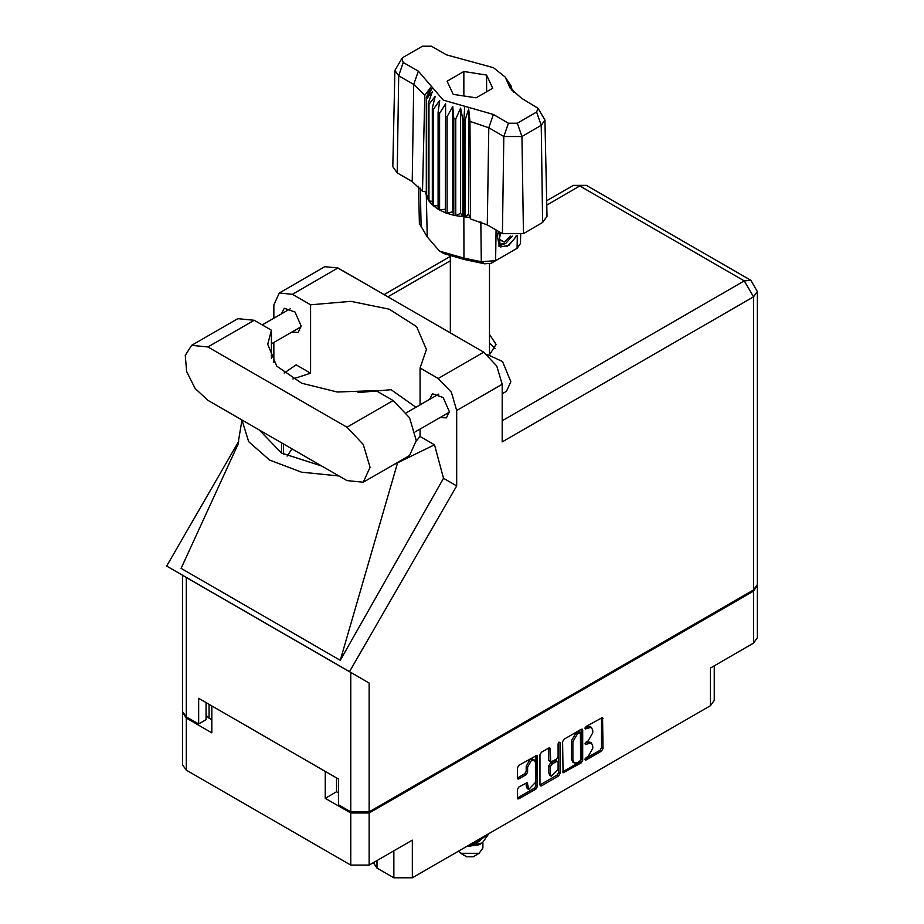 <?xml version="1.0" encoding="UTF-8"?>
<svg xmlns="http://www.w3.org/2000/svg" width="924" height="924" viewBox="0 0 924 924"><rect width="100%" height="100%" fill="white"/><g stroke="black" fill="none" stroke-linecap="round" stroke-linejoin="round"><path stroke-width="1.39" d="M534.291 760.025L532.802 759.17L530.053 759.436L526.16 766.181L527.65 767.036L531.531 760.29L534.291 760.025L535.423 762.543L535.423 782.443L528.782 789.454L527.223 782.674L518.849 787.017L517.394 789.535L517.394 798.013L517.821 798.96L518.849 798.856L536.012 788.946L537.468 786.428L537.04 755.255L518.849 765.268L517.394 767.786L517.394 778.031L517.821 778.978L518.849 778.874L526.195 774.635L527.65 772.106L527.65 767.036M559.055 742.053L560.083 742.642L559.055 742.053L558.038 743.808L558.038 756.583L556.583 759.101L550.692 762.011L550.265 748.81L549.838 747.874L548.81 747.966L548.775 760.209L550.692 762.011M377.015 860.521L377.015 868.04L393.913 877.8L393.913 850.761M562.624 741.672L563.051 772.845L581.242 762.831L582.697 760.313L582.697 730.087L582.27 729.14L581.242 729.244L564.079 739.154L562.624 741.672M588.08 756.537L586.07 757.692L585.354 760.117L586.07 760.036L601.524 751.12L602.979 748.602L602.552 717.428L586.07 726.449L585.354 728.874L591.372 727.327L592.734 730.341L592.734 732.859L588.08 740.921L586.07 742.076L585.354 744.49L591.372 742.942L592.734 745.957L592.734 748.475L588.08 756.537M558.627 775.894L541.464 785.804L540.436 785.897L540.009 784.926L557.137 775.04L558.627 775.894L560.083 773.376L560.083 742.642M541.464 785.804L540.009 784.961L540.009 754.735L541.464 752.205L548.81 747.966L550.265 748.81M336.579 777.962L336.579 791.741L325.236 798.278L350.797 813.039L369.173 813.039L369.173 865.049L412.289 840.159L412.289 877.8L710.406 705.682L710.406 668.04L753.534 643.15L753.534 591.141L757.287 585.227M369.173 813.039L753.534 591.141M714.217 665.846L714.217 700.38L710.406 705.682M412.289 877.8L393.913 877.8M373.377 862.623L377.015 868.04M182.571 712.185L186.325 718.087L211.885 732.836L211.885 705.982L325.236 771.424L325.236 798.278M369.173 865.049L350.797 865.049L186.325 770.096L182.525 764.795L182.525 712.785M591.372 742.942L589.882 742.087L586.59 742.411L588.08 743.266M585.169 743.231L586.59 742.411M591.372 727.327L589.882 726.472L586.59 726.795L588.08 727.65M585.169 727.615L586.59 726.795M585.169 758.858L600.046 750.265L601.501 747.747L601.501 717.544L602.979 718.375M564.079 772.741L562.624 771.875L579.764 761.977L581.208 759.459L581.208 729.255M579.637 761.411L580.653 759.644L580.364 732.443L577.535 733.737L572.88 741.799L572.88 759.932L574.243 762.947L577.535 762.623L579.637 761.411M580.364 732.443L578.874 731.589L578.158 731.669L579.637 732.524M574.243 762.947L572.753 762.092L571.39 759.078L571.39 740.944L576.045 732.882L578.158 731.669M558.593 742.446L558.593 772.522L560.083 773.376M550.265 773.792L551.397 776.31L558.038 769.299L558.038 762.288L557.611 761.341L556.583 761.445L551.72 764.264L550.265 766.781L550.265 773.792L548.775 772.938L549.919 775.455L551.397 776.31M557.611 761.341L555.105 760.591L556.583 761.445M548.775 772.938L548.775 765.927L550.23 763.409L555.105 760.591M557.137 775.04L558.593 772.522M528.782 789.454L527.304 788.599L526.16 786.081L526.16 782.79M518.849 778.874L517.394 777.996L524.705 773.781L526.16 771.251L526.16 766.181M518.849 798.856L517.394 797.99L534.522 788.091L535.978 785.573L535.978 755.37M336.579 791.741L338.496 792.85M209.078 704.354L209.078 718.133L211.885 719.75M209.078 718.133L206.04 715.361M757.334 585.828L757.334 637.849L753.534 643.15M363.294 482.224L409.517 455.532L416.297 440.575L409.517 417.787L393.174 400.531L375.999 390.621L337.306 392.019L301.663 383.217L276.692 366.1L267.717 344.329L271.367 330.214L254.192 320.293L237.849 318.676L191.615 345.368L185.297 355.382L186.613 371.552L195.126 388.45L207.958 400.358L346.95 480.607L363.294 482.224L370.062 467.255L363.294 444.479L346.95 427.223L207.958 346.985L191.615 345.368M339.143 268.734L356.525 278.771M486.936 354.389L502.529 361.561L510.822 381.716L506.479 391.302L502.229 393.763M440.055 417.567L446.373 417.902L449.26 411.526L443.173 397.505L432.444 393.774L429.579 399.411M291.88 332.016L298.198 332.363L301.085 325.976L295.01 311.954L284.269 308.223L281.404 313.871M490.113 354.054L496.119 344.421L489.524 334.384M489.524 342.931L495.056 348.695M279.325 292.989L324.809 266.724L337.907 268.018L292.423 294.282L279.325 292.989L273.897 304.978L273.897 318.202M753.534 589.939L753.534 296.858L757.334 291.545L757.334 584.638L753.534 589.939L369.173 811.838L350.797 811.838L350.797 672.406L369.173 683.009L349.515 671.656L456.745 485.92L456.745 410.545L451.316 392.284L438.219 378.459L483.714 352.206L337.907 268.018M483.714 352.206L496.8 366.031L502.229 384.28L502.229 441.938L753.534 296.858L744.34 280.942L579.868 185.99L546.777 205.093M438.219 378.459L420.085 367.995L420.085 404.897M420.085 429.094L420.085 436.428L416.285 441.014M393.012 465.061L434.488 444.744L420.085 436.428M434.488 444.744L443.555 478.309L456.745 485.92M238.126 443.959L181.139 568.399L340.275 660.279L443.555 478.309M349.515 671.656L166.667 566.089L238.692 441.337M292.943 378.932L310.556 373.192L310.556 304.758L292.423 294.282M273.897 362.566L273.897 342.4M310.556 373.192L296.154 364.876L284.072 373.042M350.797 672.406L186.325 577.442L186.325 716.885L198.625 723.989L206.04 719.715L206.04 702.598M186.325 716.885L182.525 711.584L182.525 575.248L186.325 577.442M350.797 811.838L338.496 804.746L338.496 779.082L198.625 698.325L198.625 723.989M420.085 367.995L426.472 349.457L416.574 326.646L389.212 309.228L350.854 301.305L310.556 304.758M415.916 407.299L391.095 389.651L358.05 392.573M291.926 448.845L287.168 456.086M242.019 420.027L248.648 441.695L269.6 460.083L301.443 472.176L338.969 475.999M321.725 466.043L281.601 453.153L259.263 429.983M397.516 462.982L340.275 660.279M271.367 358.454L271.367 330.214M458.223 851.281L466.666 856.756L473.192 856.756L479.117 853.337L482.917 848.036L482.917 842.572M466.666 856.756L460.741 853.337L479.117 853.337M466.216 846.661L479.117 844.779L482.374 842.896L489.004 833.506M487.826 834.199L478.828 841.198L472.326 843.138M486.659 834.869L478.828 840.309L474.89 841.66M467.14 846.141L482.374 842.896M480.549 840.401L476.68 842.78L469.323 844.871M538.045 108.224L544.964 120.051L547.02 216.332L542.665 222.499L541.21 125.364L521.944 136.486L503.846 136.486L488.784 127.789L469.981 121.379L470.501 219.011L487.329 224.925L502.39 233.622L503.846 136.486L508.454 123.192L517.348 123.192L536.601 112.07L538.045 108.224L521.54 98.244L510.06 87.976L505.209 76.992L493.462 67.671L446.465 54.897L431.404 46.2L422.511 46.2L403.257 57.323L401.813 58.605L403.257 62.451L418.318 71.148L443.254 100.092L493.393 114.495L508.454 123.192M517.348 123.192L521.944 136.486L523.411 233.622L542.665 222.499M523.411 233.622L502.39 233.622M469.923 217.533L468.641 214.218L465.015 216.897L469.923 217.533L470.501 219.011M439.558 113.352L438.08 112.497L438.08 209.159L439.558 210.014L439.558 113.352L445.645 103.858L445.368 212.705L447.135 213.363L452.714 211.688L453.799 215.269L455.763 215.685L460.602 213.352L462.947 216.713L462.947 120.051L463.883 120.12L464.737 106.26M445.368 116.043L447.135 116.69L447.135 213.363L453.799 215.269L453.799 118.595L455.763 119.011L455.763 215.685L463.883 216.793L463.883 120.12L465.015 120.224L465.015 216.897L463.883 216.793L464.01 258.108L481.242 261.665L495.599 260.683L517.082 248.279L520.501 243.59L520.686 234.858M455.763 119.011L460.602 108.131L462.947 120.051M426.484 98.995L426.484 195.657L426.484 98.995L432.305 91.788L428.262 103.141L428.99 104.273L435.192 96.339L432.293 108.12L433.425 109.148L439.709 100.427L438.08 112.497M447.135 116.69L452.714 106.456L453.799 118.595M432.293 108.12L432.293 204.793L433.425 205.809L433.425 109.148M428.262 103.141L428.262 199.803L428.99 200.947L428.99 104.273M510.868 85.643L507.553 81.023L513.686 92.365M511.596 87.838L511.596 86.787M426.172 191.776L422.499 191.303L412.254 181.589L413.709 84.442L398.648 75.745L394.894 70.432L401.813 58.605M403.257 62.451L398.648 75.745L397.193 172.892L412.254 181.589M397.193 172.892L392.839 166.713L394.894 70.432M418.56 186.255L419.357 223.493L427.223 236.879L439.443 251.051L464.01 258.108L464.887 259.679L443.97 253.673L439.443 251.051M445.368 212.705L439.558 210.014L445.368 209.124M438.08 209.159L433.425 205.809L438.08 205.694M432.293 204.793L428.99 200.947L432.293 201.27M428.262 199.803L426.484 195.657L428.262 196.073M516.701 235.851L508.916 245.357L500.589 246.962L499.399 246.489L497.262 235.643L498.521 231.381M517.082 248.279L512.554 250.889L517.082 248.279L517.278 235.759M496.061 229.972L495.599 260.683L491.071 263.294L484.58 263.744L464.887 259.679M425.063 191.626L426.172 194.467M453.245 94.329L476.033 97.852L492.711 88.219L486.613 75.063L463.825 71.541L447.147 81.173L453.245 94.329M422.499 191.303L424.809 95.299L413.709 84.442L418.318 71.148M544.964 120.051L541.21 125.364L536.601 112.07M512.196 90.783L509.066 85.666L513.686 92.123M468.641 214.218L468.641 108.997L469.981 121.379M468.641 108.997L465.015 120.224M424.809 95.299L430.803 87.156L426.172 97.794M452.714 211.688L452.714 106.456M460.602 213.352L460.602 108.131M463.825 95.957L463.825 71.541M486.613 91.742L486.613 75.063M499.341 246.442L500.589 246.962M497.262 235.643L498.59 231.427M507.103 246.454L514.425 238.704L515.996 235.943M498.983 231.658L499.976 244.144L505.717 243.428L512.219 236.128M498.764 246.05L505.717 243.428M500.577 232.571L499.33 239.651L504.238 242.053L510.626 236.036M499.399 239.258L504.238 242.053M186.325 718.087L186.325 770.096M350.797 865.049L350.797 813.039M585.054 743.832L586.07 744.421M585.054 728.216L586.07 728.805M601.501 747.747L602.979 748.602M600.046 750.265L601.524 751.12M585.054 759.459L586.07 760.036M581.242 729.244L582.697 730.087M581.208 759.459L582.697 760.313M579.764 761.977L581.242 762.831M576.045 732.882L577.535 733.737M571.39 740.944L572.88 741.799M571.39 759.078L572.88 759.932M548.775 760.209L550.265 761.064M550.23 763.409L551.72 764.264M548.775 765.927L550.265 766.781M526.195 782.778L527.65 783.621M526.16 786.081L527.65 786.936M526.16 771.251L527.65 772.106M524.705 773.781L526.195 774.635M536.012 755.358L537.468 756.202M535.978 785.573L537.468 786.428M534.522 788.091L536.012 788.946M450.334 260.776L387.849 296.858M502.229 420.72L744.34 280.942L750.842 280.295L586.37 185.343L579.868 185.99L573.377 185.343L546.685 200.751M502.229 384.28L456.745 410.545M369.173 683.009L369.173 811.838M283.379 454.146L283.379 443.901M281.601 453.153L281.601 442.873M254.192 320.293L207.958 346.985M393.174 400.531L346.95 427.223M493.393 114.495L488.784 127.789L487.329 224.925M427.223 236.879L426.345 195.126L426.345 98.452L432.571 87.688M507.288 81.705L513.513 91.464M484.58 263.744L481.242 261.665L480.803 221.852M420.351 188.184L421.067 226.923M406.317 412.843L438.761 394.109M262.231 324.936L290.586 308.57M271.367 343.855L301.062 326.715M415.211 431.901L449.237 412.254M241.938 419.981L237.711 445.634M450.092 256.514L384.038 294.652M586.37 185.343L573.377 185.343M757.334 291.545L750.842 280.295M489.524 354.031L489.524 263.918M450.334 332.929L450.334 256.606M505.209 76.992L511.088 85.978"/></g></svg>

